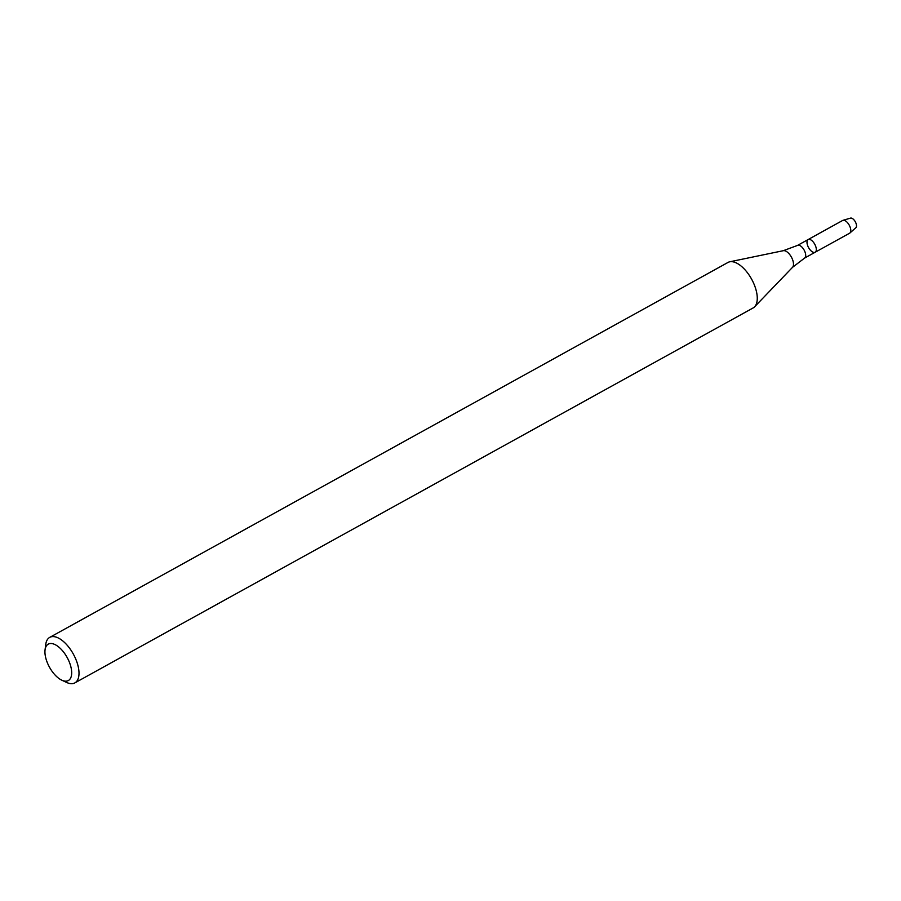 <?xml version="1.0" encoding="UTF-8"?>
<svg xmlns="http://www.w3.org/2000/svg" width="901" height="901" viewBox="0 0 901 901"><rect width="100%" height="100%" fill="white"/><g stroke="black" fill="none" stroke-linecap="round" stroke-linejoin="round"><path stroke-width="1.35" d="M808.141 239.542A7.264 3.525 61.1 0 1 814.729 244.194A7.264 3.525 61.1 0 1 815.157 252.246A7.264 3.525 61.1 0 1 808.298 247.088A7.264 3.525 61.1 0 1 808.141 239.542A7.264 3.525 61.1 0 1 814.729 244.194A7.264 3.525 61.1 0 1 815.157 252.246L849.643 233.19A7.264 3.525 61.1 0 0 849.958 232.965A7.264 3.525 61.1 0 0 849.215 225.126A7.264 3.525 61.1 0 0 842.976 220.328A7.264 3.525 61.1 0 0 842.626 220.475L797.531 245.41A7.264 3.525 61.1 0 1 804.12 250.061A7.264 3.525 61.1 0 1 804.548 258.114L815.157 252.246M45.05 649.891L45.714 644.587A25.994 12.603 61.1 0 1 49.713 637.39L727.974 262.45A25.994 12.603 61.1 0 1 729.754 261.797A25.994 12.603 61.1 0 1 751.58 279.107A25.994 12.603 61.1 0 1 754.621 306.79A25.994 12.603 61.1 0 1 753.123 307.951L74.862 682.89A25.994 12.603 61.1 0 1 66.64 682.451L61.797 680.187A20.791 10.08 61.1 0 1 48.71 665.738A20.791 10.08 61.1 0 1 45.05 649.891A20.791 10.08 61.1 0 1 58.317 646.681A20.791 10.08 61.1 0 1 71.573 670.659A20.791 10.08 61.1 0 1 61.797 680.187M49.713 637.39A25.994 12.603 61.1 0 1 73.319 654.047A25.994 12.603 61.1 0 1 74.862 682.89M842.976 220.328L850.544 218.11A5.53 2.68 61.1 0 1 854.452 220.463L854.891 221.049A2.951 1.43 61.1 0 1 855.691 222.491L855.95 223.178A5.53 2.68 61.1 0 1 855.86 227.739L849.958 232.965M854.452 220.463A5.53 2.68 61.1 0 1 855.95 223.178M797.531 245.41L783.307 250.692A9.618 4.663 61.1 0 1 791.393 257.089A9.618 4.663 61.1 0 1 792.52 267.338L754.621 306.79M804.548 258.114L792.52 267.338M783.307 250.692L729.754 261.797"/></g></svg>
